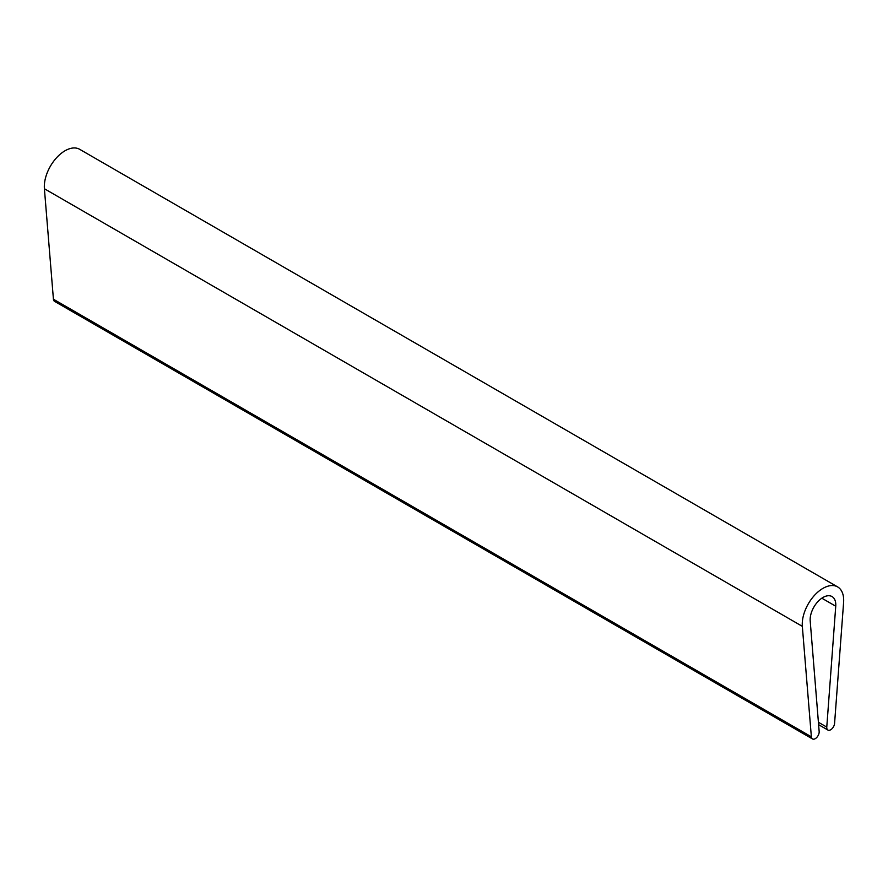 <?xml version="1.0" encoding="UTF-8"?>
<svg xmlns="http://www.w3.org/2000/svg" width="888" height="888" viewBox="0 0 888 888"><rect width="100%" height="100%" fill="white"/><g stroke="black" fill="none" stroke-linecap="round" stroke-linejoin="round"><path stroke-width="1.33" d="M819.158 731.49A5.539 3.197 -60 0 1 816.916 737.284A5.539 3.197 -60 0 1 812.487 738.938A5.539 3.197 -60 0 1 811.366 736.807L802.33 626.34A29.293 16.916 -60 0 1 814.185 595.682A29.293 16.916 -60 0 1 837.617 586.901A29.293 16.916 -60 0 1 843.6 602.508L834.576 723.398A5.539 3.197 -60 0 1 832.012 728.726A5.539 3.197 -60 0 1 827.905 730.047A5.539 3.197 -60 0 1 826.772 727.094L835.741 606.226A18.137 10.467 120 0 0 832.034 596.57A18.137 10.467 120 0 0 817.537 601.997A18.137 10.467 120 0 0 810.2 620.967L819.158 731.49M812.487 738.938L54.556 301.354A5.539 3.197 -60 0 1 53.424 299.212L811.366 736.807M837.617 586.901L79.687 149.317A29.293 16.916 -60 0 0 56.255 158.086A29.293 16.916 -60 0 0 44.4 188.744L53.424 299.212M44.4 188.744L802.33 626.34M818.414 722.277L826.772 727.094M821.822 598.19L835.741 606.226M818.614 724.675L827.905 730.047"/></g></svg>
